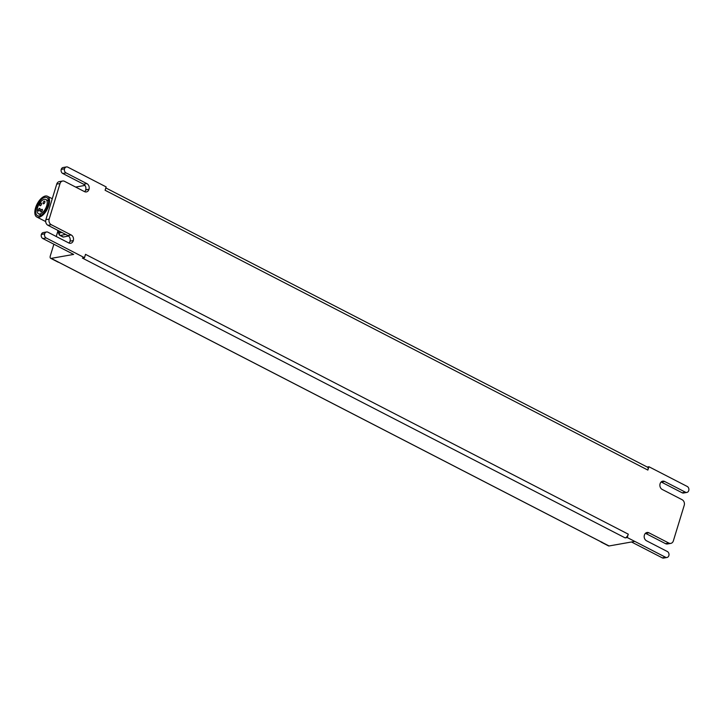 <?xml version="1.0" encoding="UTF-8"?>
<svg xmlns="http://www.w3.org/2000/svg" width="725" height="725" viewBox="0 0 725 725"><rect width="100%" height="100%" fill="white"/><g stroke="black" fill="none" stroke-linecap="round" stroke-linejoin="round"><path stroke-width="1.09" d="M61.852 232.444L59.368 232.943A1.939 1.55 159.4 0 0 59.06 234.402A1.939 1.939 0 0 0 59.985 235.444A1.939 0.952 -62.7 0 0 60.338 235.489A1.939 1.577 -101.3 0 1 59.368 232.943L58.535 230.74M68.558 236.006L63.365 237.039A1.939 0.952 117.3 0 1 63.002 237.002L59.985 235.444A1.939 0.952 -62.7 0 1 59.722 235.127M44.406 199.348A8.011 3.906 117.3 0 1 45.847 199.52A8.011 3.906 117.3 0 1 45.648 208.438A8.011 3.906 117.3 0 1 38.497 213.766A8.011 3.906 117.3 0 1 38.099 206.145A8.011 3.906 117.3 0 1 44.406 199.348M41.914 209.289A1.459 0.707 -62.7 0 0 40.772 210.522A1.459 0.707 -62.7 0 0 40.845 211.908A1.459 0.707 -62.7 0 0 42.141 210.939A1.459 0.707 -62.7 0 0 42.177 209.317A1.459 0.707 -62.7 0 0 41.914 209.289M41.071 203.073A1.459 0.707 -62.7 0 0 39.92 204.305A1.459 0.707 -62.7 0 0 39.993 205.701A1.459 0.707 -62.7 0 0 41.298 204.731A1.459 0.707 -62.7 0 0 41.334 203.109A1.459 0.707 -62.7 0 0 41.071 203.073M39.567 208.365A1.459 0.707 -62.7 0 0 38.416 209.597A1.459 0.707 -62.7 0 0 38.488 210.984A1.459 0.707 -62.7 0 0 39.793 210.014A1.459 0.707 -62.7 0 0 39.83 208.392A1.459 0.707 -62.7 0 0 39.567 208.365M44.406 201.142A1.459 0.707 -62.7 0 0 43.255 202.384A1.459 0.707 -62.7 0 0 43.328 203.77A1.459 0.707 -62.7 0 0 44.633 202.801A1.459 0.707 -62.7 0 0 44.669 201.178A1.459 0.707 -62.7 0 0 44.406 201.142M45.421 196.022A11.654 5.691 117.3 0 1 47.515 196.285A11.654 5.691 117.3 0 1 47.225 209.253A11.654 5.691 117.3 0 1 36.83 217.011A11.654 5.691 117.3 0 1 36.25 205.918A11.654 5.691 117.3 0 1 45.421 196.022M45.013 197.354A10.204 4.975 -62.7 0 0 36.993 206.009A10.204 4.975 -62.7 0 0 37.492 215.715A10.204 4.975 -62.7 0 0 46.59 208.927A10.204 4.975 -62.7 0 0 46.844 197.581A10.204 4.975 -62.7 0 0 45.013 197.354M44.669 233.803A3.108 2.547 -100 0 1 46.536 231.982L43.237 232.571A3.108 2.547 80 0 0 41.37 234.383L44.669 233.803L41.343 234.474A3.108 2.547 80 0 0 42.884 238.552L73.642 254.412L51.203 258.372A3.108 1.513 117.3 0 1 50.65 258.299A3.108 1.513 117.3 0 1 50.315 255.852L53.867 244.216M50.65 258.299L58.19 262.187A3.108 1.513 -62.7 0 0 58.743 262.26L51.203 258.372M601.533 542.073A3.108 1.513 117.3 0 1 600.971 542.01L608.511 545.898A3.108 1.513 -62.7 0 0 609.063 545.961L58.743 262.26M609.063 545.961L634.801 541.403L665.559 557.262L662.251 557.842A3.108 2.547 80 0 0 663.665 558.069L666.964 557.489A3.108 2.547 -100 0 1 665.559 557.262M627.252 537.533L628.285 534.171L85.514 254.348L84.481 257.71L82.396 258.082L625.168 537.896L627.252 537.533L634.792 541.421M84.481 257.71L46.182 237.972A3.108 2.547 -100 0 1 44.642 233.894M75.654 187.068L84.961 185.419M685.442 492.202L682.143 492.782L661.336 482.062L664.635 481.472L685.442 492.202A3.108 2.547 -100 0 0 686.856 492.429A3.108 2.547 -100 0 0 688.723 490.617L688.75 490.526A3.108 2.547 -100 0 0 687.2 486.448L648.902 466.728L647.878 470.081L105.098 190.267L106.131 186.896L67.833 167.158A3.108 2.547 -100 0 0 66.428 166.931A3.108 2.547 -100 0 0 64.552 168.744L61.226 169.414L64.552 168.744M56.233 236.486L57.846 231.203M58.698 262.269L601.188 541.938A3.688 1.803 -62.7 0 0 601.85 542.019M66.428 166.931L63.129 167.511A3.108 2.547 80 0 0 61.253 169.333M61.226 169.414A3.108 2.547 80 0 0 62.776 173.493L66.075 172.913A3.108 2.547 -100 0 1 64.525 168.834M66.075 172.913L86.882 183.633L83.583 184.222A4.277 3.498 -100 0 1 85.713 189.823L89.012 189.243A4.277 3.498 80 0 0 86.882 183.633M89.012 189.243L85.659 190.004A4.277 3.498 -100 0 1 84.644 191.699M60.039 183.525L49.155 219.113L45.856 219.693L56.74 184.114L60.039 183.525A4.277 3.498 -100 0 1 62.613 181.032A4.277 3.498 -100 0 1 64.543 181.341L84.444 191.599A4.277 3.498 80 0 0 86.384 191.917A4.277 3.498 80 0 0 88.957 189.415M45.856 219.693A4.277 3.498 80 0 0 47.986 225.294L51.285 224.714A4.277 3.498 -100 0 1 49.155 219.113M51.285 224.714L71.186 234.972L67.887 235.562A4.277 3.498 -100 0 1 70.017 241.162L73.316 240.582A4.277 3.498 80 0 0 71.186 234.972M73.316 240.582L70.017 241.162M46.536 231.982A3.108 2.547 -100 0 1 47.941 232.218L68.748 242.938A4.277 3.498 80 0 0 70.688 243.256A4.277 3.498 80 0 0 73.261 240.754M645.449 533.301A4.277 3.498 -100 0 1 645.64 533.401L648.938 532.812A4.277 3.498 80 0 0 647.008 532.494A4.277 3.498 80 0 0 644.434 534.996L644.38 535.177A4.277 3.498 80 0 0 646.51 540.778L667.317 551.507A3.108 2.547 -100 0 1 668.858 555.586L668.831 555.667A3.108 2.547 -100 0 1 666.964 557.489M648.938 532.812L668.849 543.07L665.541 543.659L645.64 533.401M664.635 481.472A4.277 3.498 80 0 0 662.704 481.164A4.277 3.498 80 0 0 660.131 483.657L660.076 483.838A4.277 3.498 80 0 0 662.206 489.438L682.107 499.706A4.277 3.498 -100 0 1 684.228 505.307L673.353 540.886A4.277 3.498 -100 0 1 670.779 543.388A4.277 3.498 -100 0 1 668.849 543.07M682.143 492.782A3.108 2.547 80 0 0 683.548 493.018L686.856 492.429M69.963 241.343A4.277 3.498 -100 0 1 68.948 243.029M665.541 543.659A4.277 3.498 80 0 0 667.48 543.967L670.779 543.388M62.613 181.032L59.314 181.613A4.277 3.498 80 0 0 56.74 184.114M631.52 541.992L662.251 557.842M67.887 235.562L47.986 225.294M83.583 184.222L62.776 173.493M647.878 470.081A3.688 1.803 -62.7 0 0 647.479 467.172L105.814 187.929M648.902 466.728L647.198 467.027M625.168 537.896A3.688 1.803 -62.7 0 0 628.285 534.171M63.365 237.039L60.347 235.489A1.939 0.952 -62.7 0 0 60.347 235.489L65.685 234.42M42.884 238.552L46.182 237.972M59.06 234.402L57.465 230.188M48.575 200.934L45.847 199.52M41.234 215.18L38.497 213.766M52.263 198.732L47.515 196.285M45.675 221.569L36.83 217.011"/></g></svg>
